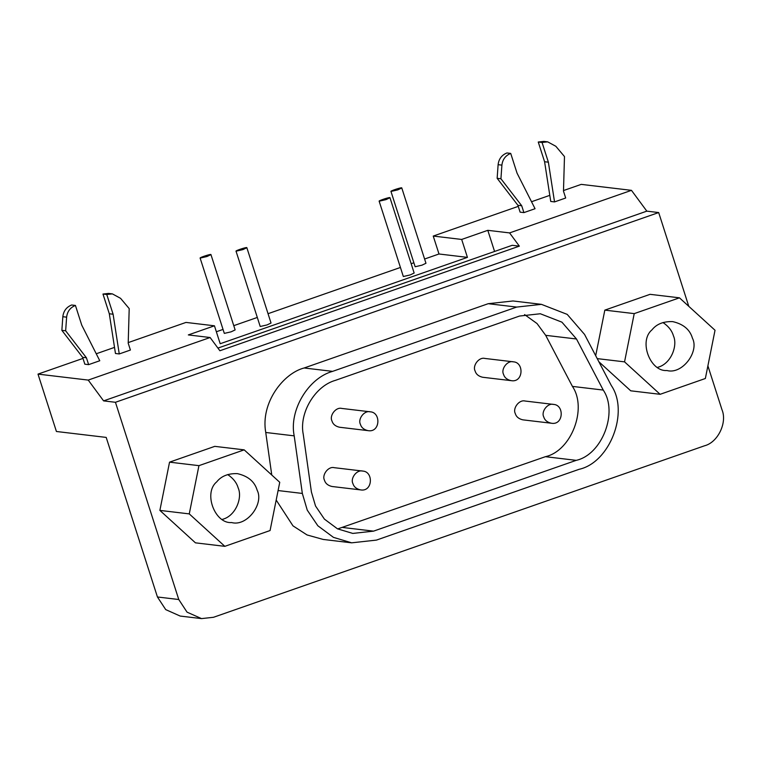 <?xml version="1.0" encoding="UTF-8"?>
<svg xmlns="http://www.w3.org/2000/svg" width="760" height="760" viewBox="0 0 760 760"><rect width="100%" height="100%" fill="white"/><g stroke="black" fill="none" stroke-linecap="round" stroke-linejoin="round"><path stroke-width="1.14" d="M547.665 141.844L543.865 141.398L538.251 142.016L544.587 161.737L550.744 201.457L554.534 201.913L548.378 162.184L542.051 142.462L547.665 141.844L555.845 146.291L564.481 156.56L563.483 191.149L565.687 198.018L554.534 201.913M542.051 142.462L538.251 142.016M548.378 162.184L544.587 161.737M510.711 153.406L517.038 173.128L535.059 208.715L523.906 212.61L521.702 205.741L500.935 178.761L501.904 165.129C502.588 159.429 505.514 155.524 510.711 153.406L506.911 152.959C501.723 155.068 498.788 158.973 498.113 164.682L497.144 178.305L517.911 205.295L520.115 212.154L523.906 212.61M500.935 178.761L497.144 178.305M521.702 205.741L517.911 205.295M112.385 293.882L108.585 293.426L102.971 294.044L109.307 313.766L115.463 353.495L119.254 353.941L113.097 314.222L106.77 294.5L112.385 293.882L120.564 298.328L129.2 308.598L128.202 343.188L130.406 350.047L119.254 353.941M106.77 294.5L102.971 294.044M113.097 314.222L109.307 313.766M75.43 305.444L81.757 325.166L99.778 360.743L88.626 364.638L86.421 357.779L65.654 330.79L66.623 317.167C67.307 311.457 70.234 307.553 75.43 305.444L71.63 304.998C66.443 307.106 63.507 311.011 62.833 316.711L61.864 330.344L82.631 357.323L84.835 364.192L88.626 364.638M65.654 330.79L61.864 330.344M86.421 357.779L82.631 357.323M242.868 249.622L236.037 251.19C235.03 250.743 247.351 246.705 246.858 247.722L242.868 249.622M236.037 251.19L260.214 326.496L267.045 324.928L271.035 323.019L246.858 247.722M385.985 199.633L379.154 201.2C378.157 200.754 390.478 196.716 389.975 197.733L385.985 199.633M379.154 201.2L403.332 276.507L410.162 274.94L414.152 273.03L389.975 197.733M206.967 256.528L200.136 258.096C199.139 257.64 211.46 253.602 210.957 254.619L206.967 256.528M200.136 258.096L224.314 333.393L231.144 331.825L235.134 329.925L210.957 254.619M397.793 189.876L390.963 191.444C389.965 190.988 402.287 186.95 401.784 187.967L397.793 189.876M390.963 191.444L415.14 266.741L421.971 265.173L425.961 263.273L401.784 187.967M494.579 251.455L487.796 230.327L509.58 232.911L519.356 246.145L219.887 350.749L210.111 337.516L188.328 334.923L214.443 325.802L185.991 322.42L128.221 342.599M214.443 325.802L220.2 343.729L467.438 257.374L461.681 239.447L487.796 230.327M216.353 331.759L223.041 329.422M233.766 325.669L257.308 317.452M268.042 313.699L400.425 267.463M411.16 263.71L413.867 262.77M424.602 259.017L438.995 253.992L467.438 257.374M438.995 253.992L433.238 236.065L461.681 239.447M657.647 367.337C671.051 364.03 677.92 345.629 673.455 335.901C671.992 330.724 668.496 326.268 662.967 322.534M692.426 338.152C699.523 351.68 682.176 374.832 666.881 370.509C650.351 371.972 638.324 341.078 651.994 329.83C656.611 324.035 663.508 321.299 672.695 321.613C683.335 324.045 689.909 329.565 692.426 338.152M715.027 330.258L705.356 378.499L660.126 394.307L624.549 361.865L634.22 313.623L679.459 297.825L715.027 330.258M598.861 361.741L630.724 390.811L660.126 394.307M597.217 358.615L624.549 361.865M595.697 355.69L604.827 310.127L634.22 313.623M604.827 310.127L650.056 294.329L679.459 297.825M222.366 519.375C235.771 516.068 242.639 497.657 238.174 487.939C236.711 482.762 233.215 478.306 227.686 474.563M257.146 490.19C264.242 503.719 246.895 526.87 231.6 522.547C215.07 524.01 203.043 493.117 216.714 481.859C221.331 476.073 228.228 473.328 237.414 473.641C248.054 476.083 254.628 481.593 257.146 490.19M279.747 482.296L270.076 530.537L224.846 546.336L189.268 513.893L198.939 465.652L244.178 449.853L279.747 482.296M189.268 513.893L159.875 510.397L195.443 542.839L224.846 546.336M159.875 510.397L169.546 462.156L198.939 465.652M169.546 462.156L214.776 446.358L244.178 449.853M503.509 374.272C500.783 369.065 507.452 360.164 513.332 361.827C524.324 362.311 523.431 382.964 511.1 380.637C507.006 379.696 504.478 377.577 503.509 374.272M511.1 380.637L482.647 377.255C478.562 376.314 476.026 374.195 475.066 370.889C472.33 365.683 478.999 356.782 484.889 358.445L513.332 361.827M360.392 424.26C357.656 419.055 364.334 410.153 370.215 411.815C381.197 412.3 380.304 432.953 367.973 430.625C363.888 429.685 361.351 427.566 360.392 424.26M367.973 430.625L339.53 427.243C335.435 426.303 332.909 424.184 331.94 420.878C329.213 415.673 335.882 406.771 341.762 408.433L370.215 411.815M543.714 416.86C540.977 411.654 547.656 402.752 553.536 404.415C564.528 404.899 563.635 425.552 551.294 423.225C547.209 422.284 544.673 420.166 543.714 416.86M551.294 423.225L522.851 419.843C518.757 418.902 516.23 416.784 515.261 413.478C512.534 408.272 519.203 399.37 525.093 401.033L553.536 404.415M352.887 483.512C350.151 478.306 356.829 469.404 362.71 471.067C373.692 471.551 372.799 492.204 360.468 489.877C356.383 488.936 353.846 486.818 352.887 483.512M360.468 489.877L332.025 486.495C327.93 485.555 325.403 483.436 324.434 480.13C321.708 474.924 328.377 466.022 334.257 467.685L362.71 471.067M524.6 314.592L537.054 323.57L545.68 335.331L572.422 386.403C587.556 408.576 571.235 451.031 545.404 456.684L337.677 528.931M576.489 338.988L561.934 322.173L540.322 313.756L519.545 316.046L335.483 380.332C315.048 385.956 298.851 413.145 303.269 434.425L311.41 491.995L315.523 505.998L324.406 519.108L337.497 528.836L352.773 533.425L373.559 531.135L576.222 460.351C602.053 454.698 618.374 412.233 603.24 390.07L576.489 338.988L545.68 335.331M332.604 371.365L516.667 307.078L541.443 304.351L567.207 314.383L584.563 334.438L611.306 385.519C629.365 411.948 609.9 462.574 579.101 469.319L376.438 540.103L351.652 542.83L333.44 537.358L317.832 525.758L307.249 510.131L302.337 493.439L294.196 435.86C288.933 410.495 308.237 378.081 332.604 371.365L304.152 367.983C283.47 373.245 260.404 402.676 265.743 432.478L271.767 475.019M541.443 304.351L513 300.969L488.214 303.696L304.152 367.983M276.184 500.051L292.98 525.853L307.059 534.954L323.209 539.448L351.652 542.83M707.892 365.845L722 409.773C727.443 422.674 717.829 442.481 704.52 445.787L213.522 617.281L201.533 618.602L187.045 612.151L178.771 599.517L115.444 402.287L658.683 212.553L688.788 306.337M509.58 232.911L631.465 190.342L646.827 211.147L103.597 400.881L115.444 402.287M646.827 211.147L658.683 212.553M103.597 400.881L88.227 380.085L210.111 337.516M217.92 348.089L512.211 245.299L519.356 246.145M88.227 380.085L38 374.11L56.42 431.49L106.201 437.409L157.434 596.98L165.718 609.615L180.196 616.065L201.533 618.602M563.502 190.56L581.229 184.376L631.465 190.342M38 374.11L82.973 358.406M96.245 353.77L114.513 347.387M433.238 236.065L518.253 206.368M531.525 201.732L549.793 195.348M501.904 165.129L498.113 164.682M66.623 317.167L62.833 316.711M572.422 386.403L603.24 390.07M545.404 456.684L576.222 460.351M342.741 527.478L373.559 531.135M488.214 303.696L516.667 307.078M278.094 490.551L302.337 493.439M265.743 432.478L294.196 435.86M178.771 599.517L157.434 596.98"/></g></svg>
